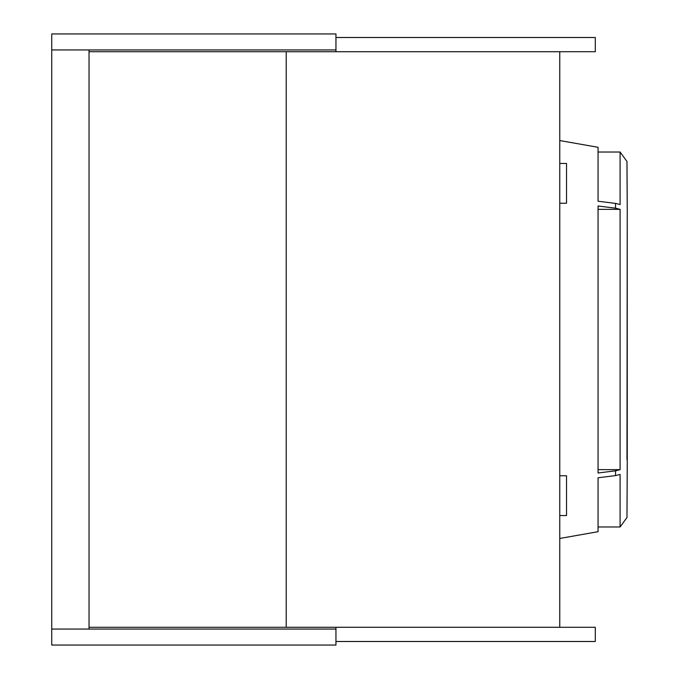 <?xml version="1.0" encoding="UTF-8"?>
<svg xmlns="http://www.w3.org/2000/svg" width="679" height="679" viewBox="0 0 679 679"><rect width="100%" height="100%" fill="white"/><g stroke="black" fill="none" stroke-linecap="round" stroke-linejoin="round"><path stroke-width="1.02" d="M89.034 627.286L89.034 629.06L335.944 629.06L335.944 645.05L51.731 645.05L51.731 33.95L335.944 33.95L335.944 51.714L89.034 51.714L89.034 627.286L335.944 627.286L335.944 629.06M89.034 629.06L51.731 629.06M335.944 49.94L51.731 49.94M89.034 49.94L89.034 51.714M335.944 641.494L595.296 641.494L595.296 627.286L335.944 627.286M335.944 37.506L595.296 37.506L595.296 51.714L335.944 51.714M620.088 469.656L615.938 470.768L598.055 473L598.055 206L615.53 208.181L620.088 209.344L620.088 469.656L598.055 469.656M598.055 152.02L620.088 152.02L620.088 204.566L615.938 203.462L598.055 201.23L598.055 147.301L559.768 140.545M559.768 475.758L566.524 475.758L566.524 515.548L559.768 515.548M559.768 163.452L566.524 163.452L566.524 203.242L559.768 203.242M627.269 464.411L627.235 217.382L626.972 459.632M559.768 538.455L598.055 531.699L598.055 477.77L615.53 475.597L620.088 474.434L620.088 526.98L626.972 517.525L627.269 459.632M627.269 465.701L626.972 512.806M626.972 166.194L627.269 213.291L626.972 161.475L620.088 152.02L626.972 161.475M627.269 218.078L627.269 213.299M598.055 209.344L620.088 209.344M559.768 51.731L286.207 51.731L286.207 627.269L559.768 627.269L559.768 51.731M615.53 475.597L615.53 470.819M615.53 208.181L615.53 203.403M626.972 517.525L620.088 526.98L598.055 526.98"/></g></svg>

